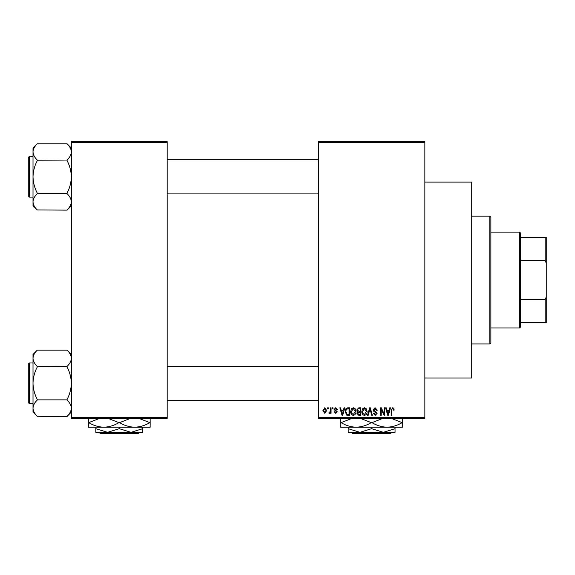 <?xml version="1.0" encoding="UTF-8"?>
<svg xmlns="http://www.w3.org/2000/svg" width="575" height="575" viewBox="0 0 575 575"><rect width="100%" height="100%" fill="white"/><g stroke="black" fill="none" stroke-linecap="round" stroke-linejoin="round"><path stroke-width="0.86" d="M424.86 182.081L471.716 182.081L471.716 378.012L424.86 378.012M424.86 142.686L318.377 142.686L318.377 141.623L424.86 141.623L424.86 418.471L318.377 418.471L318.377 417.407L424.86 417.407M327.671 407.826L328.354 407.826L328.354 408.89L327.671 408.89L327.671 407.826M332.321 407.826L332.997 407.826L332.997 408.89L332.321 408.89L332.321 407.826M344.094 407.826L344.806 407.826L342.743 415.279L342.032 415.279L339.868 407.826L340.58 407.826L341.169 410.054L343.512 410.054L344.094 407.826M355.271 408.897L355.939 411.456C356.083 413.569 355.213 414.877 353.323 415.373C351.462 414.884 350.592 413.612 350.714 411.542L351.382 408.868L353.323 407.725L355.271 408.897M366.404 408.897L367.073 411.456C367.217 413.569 366.347 414.877 364.449 415.373C362.595 414.884 361.725 413.612 361.84 411.542L362.516 408.868L364.457 407.725L366.404 408.897M375.087 407.725L377.329 410.241L376.654 410.342L375.029 408.595L373.657 409.874L377.135 413.332L375.209 415.373L373.168 413.145L373.843 413.051L375.188 414.503L376.46 413.31L376.244 412.548L374.002 411.664L372.974 409.889L375.087 407.725M389.785 407.826L390.497 407.826L388.434 415.279L387.723 415.279L385.559 407.826L386.271 407.826L386.853 410.054L389.203 410.054L389.785 407.826M318.377 142.686L318.377 417.407M393.774 408.257L394.177 410.054L393.494 410.147L392.675 408.595L391.949 409.163L391.855 415.279L391.173 415.279L391.173 410.219L392.711 407.725L393.774 408.257M384.107 407.826L384.783 407.826L384.783 415.279L384.064 415.279L381.203 409.299L381.203 415.279L380.528 415.279L380.528 407.826L381.254 407.826L384.107 413.792L384.107 407.826M369.653 407.826L370.314 407.826L372.32 415.279L371.622 415.279L370.02 408.696L368.23 415.279L367.526 415.279L369.653 407.826M358.778 407.826L360.877 407.826L360.877 415.279L358.771 415.279L356.91 413.403L357.636 411.844L356.716 410.011L358.778 407.826M347.76 407.826L349.744 407.826L349.744 415.279L346.775 415.143L345.194 411.592C345.014 409.472 345.87 408.214 347.76 407.826M335.699 407.725L337.353 409.472L336.677 409.565L335.649 408.502L334.736 409.342L337.259 411.793L335.728 413.339L334.161 411.793L334.837 411.693L335.707 412.57L336.576 411.908L334.061 409.479L335.699 407.725M330.381 407.826L331.063 407.826L331.063 413.245L330.381 413.245L330.381 412.383L329.576 413.339L328.929 413.051L329.123 412.275L330.258 411.743L330.381 407.826M324.817 407.725L326.708 410.536L324.817 413.339L322.927 410.593L324.817 407.725M167.174 418.471L71.343 418.471L71.343 417.407L167.174 417.407L167.174 418.471M167.174 142.686L71.343 142.686L71.343 141.623L167.174 141.623L167.174 417.407M71.343 142.686L71.343 417.407M388.341 413.087L388.973 410.924L387.083 410.924L388.032 414.503L388.341 413.087M364.449 414.503L366.39 411.441L364.464 408.595L362.523 411.563L362.811 413.253L364.449 414.503M360.194 414.41L360.194 412.182L358.218 412.253L357.585 413.281L359.016 414.41L360.194 414.41M360.194 411.312L360.194 408.696L358.06 408.789L357.391 410.004L358.857 411.312L360.194 411.312M353.316 414.503L355.264 411.441L353.33 408.595L351.39 411.563L351.677 413.253L353.316 414.503M349.068 414.41L349.068 408.696L347.846 408.696L346.143 409.781L345.87 411.599L346.897 414.259L349.068 414.41M342.65 413.087L343.282 410.924L341.399 410.924L342.341 414.503L342.65 413.087M324.832 412.57L326.025 410.536L324.796 408.502L323.61 410.536L324.832 412.57M489.814 216.157L490.878 217.221L490.878 342.873L489.814 343.936L489.814 216.157L471.716 216.157M71.343 205.678L67.081 210.134L37.267 209.932C34.601 207.395 33.177 204.693 33.012 201.818C33.163 198.972 34.586 196.262 37.267 193.696L37.267 193.099C34.593 187.989 33.17 182.584 33.012 176.863C33.177 171.134 34.593 165.722 37.267 160.633L37.267 160.037C34.601 157.5 33.177 154.797 33.012 151.915C33.163 149.076 34.586 146.366 37.267 143.8L67.081 143.8C69.755 146.33 71.171 149.04 71.343 151.915L71.257 150.794L71.343 151.915C71.185 154.761 69.769 157.464 67.081 160.037L37.267 160.231M37.267 209.932L33.012 205.678L33.012 148.055L37.267 143.8M28.75 158.765L28.75 157.27A0.64 0.64 0 0 1 29.39 156.637L29.39 197.096A0.64 0.64 0 0 1 28.75 196.456L28.75 157.27A0.64 0.64 0 0 1 29.39 156.637L33.012 156.637M29.39 197.096L33.012 197.096M67.081 160.231L67.081 160.633C69.762 165.737 71.178 171.149 71.343 176.863C71.178 182.598 69.755 188.011 67.081 193.099L67.081 193.495L37.267 193.495M67.081 193.495L67.081 193.696C69.755 196.233 71.171 198.936 71.343 201.818C71.185 204.657 69.769 207.367 67.081 209.932M67.081 143.8L71.343 148.055M519.628 327.966L519.628 232.127L520.691 233.191L520.691 326.895L519.628 327.966L490.878 327.966M519.628 232.127L490.878 232.127M546.25 322.64L545.186 322.64L545.186 299.568L546.25 296.851L546.25 322.64M520.691 322.64L545.186 322.64M520.691 237.453L546.25 237.453L546.25 296.851M520.691 299.568L545.186 299.568M546.25 263.242L545.186 260.525L545.186 237.453M520.691 260.525L545.186 260.525M28.75 196.456L28.75 194.968M71.343 412.038L67.081 416.494L37.267 416.293C34.601 413.756 33.177 411.053 33.012 408.178C33.163 405.332 34.586 402.622 37.267 400.056L37.267 399.46C34.593 394.357 33.17 388.944 33.012 383.23C33.177 377.495 34.593 372.082 37.267 366.994L37.267 366.397C34.601 363.86 33.177 361.158 33.012 358.275C33.163 355.436 34.586 352.727 37.267 350.161L67.081 350.161C69.755 352.698 71.171 355.4 71.343 358.275L71.257 357.154L71.343 358.275C71.185 361.122 69.769 363.831 67.081 366.397L37.267 366.591M37.267 416.293L33.012 412.038L33.012 354.416L37.267 350.161M28.75 365.125L28.75 363.637A0.64 0.64 0 0 1 29.39 362.998L29.39 403.456A0.64 0.64 0 0 1 28.75 402.816L28.75 363.637A0.64 0.64 0 0 1 29.39 362.998L33.012 362.998M29.39 403.456L33.012 403.456M67.081 366.591L67.081 366.994C69.762 372.097 71.178 377.509 71.343 383.23C71.178 388.959 69.755 394.371 67.081 399.46L67.081 399.862L37.267 399.862M67.081 399.862L67.081 400.056C69.755 402.593 71.171 405.296 71.343 408.178C71.185 411.017 69.769 413.727 67.081 416.293M67.081 350.161L71.343 354.416M28.75 402.816L28.75 401.328M351.418 432.314L352.482 433.378L351.418 432.314M390.756 433.378L391.827 432.314L390.756 433.378L352.482 433.378M371.622 428.691L359.907 432.314L395.047 432.314L395.047 428.691L383.331 432.314L371.622 428.691L371.622 427.203M395.047 428.691L395.047 427.203M348.191 428.691L348.191 432.314L359.907 432.314L348.191 428.691L348.191 427.203M402.5 418.047L402.5 427.203L340.738 427.203L340.738 418.047M391.51 418.471L402.155 422.625C397.447 425.493 392.416 427.017 387.061 427.203C381.771 427.038 376.74 425.507 371.967 422.625L382.605 418.471M360.633 418.471L371.27 422.625C366.57 425.493 361.538 427.017 356.184 427.203C350.887 427.038 345.855 425.507 341.09 422.625L351.72 418.471M371.967 422.625L371.27 422.625M99.058 432.314L100.122 433.378L99.058 432.314M138.395 433.378L139.466 432.314L138.395 433.378L100.122 433.378M119.262 428.691L107.547 432.314L142.686 432.314L142.686 428.691L130.971 432.314L119.262 428.691L119.262 427.203M142.686 428.691L142.686 427.203M95.831 428.691L95.831 432.314L107.547 432.314L95.831 428.691L95.831 427.203M150.14 418.047L150.14 427.203L88.377 427.203L88.377 418.047M139.15 418.471L149.795 422.625C145.087 425.493 140.056 427.017 134.701 427.203C129.404 427.038 124.38 425.507 119.607 422.625L130.245 418.471M108.272 418.471L118.91 422.625C114.209 425.493 109.178 427.017 103.816 427.203C98.526 427.038 93.495 425.507 88.73 422.625L99.36 418.471M119.607 422.625L118.91 422.625M489.814 343.936L471.716 343.936M318.377 159.828L167.174 159.828M318.377 193.904L167.174 193.904M167.174 400.265L318.377 400.265M167.174 366.189L318.377 366.189"/></g></svg>
